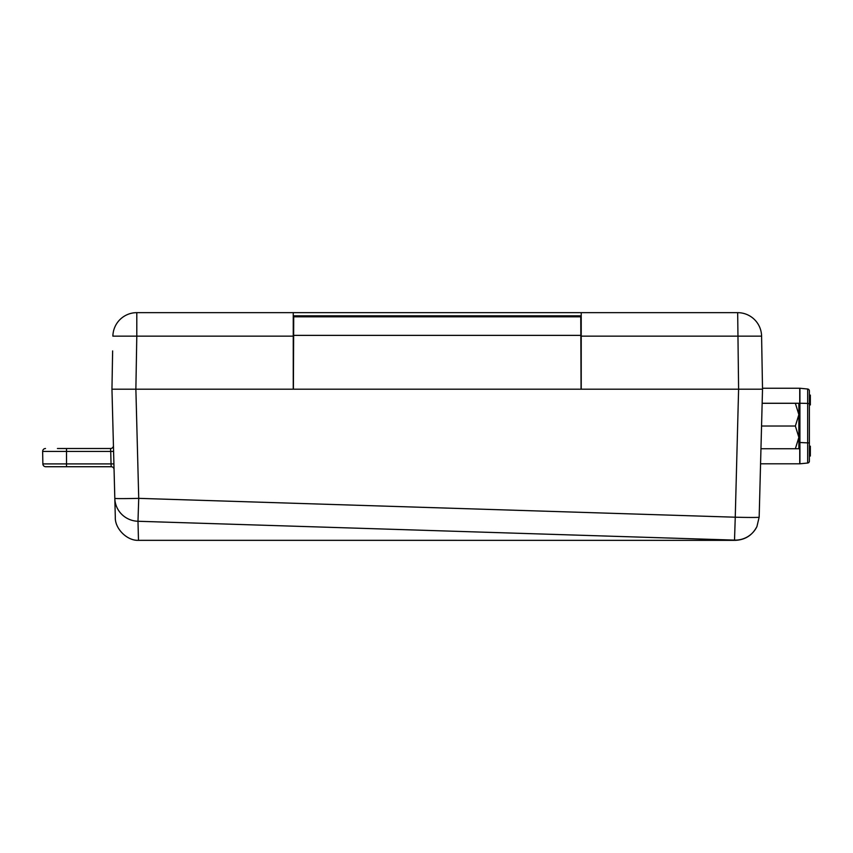 <?xml version="1.0" encoding="UTF-8"?>
<svg xmlns="http://www.w3.org/2000/svg" width="853" height="853" viewBox="0 0 853 853"><rect width="100%" height="100%" fill="white"/><g stroke="black" fill="none" stroke-linecap="round" stroke-linejoin="round"><path stroke-width="1.28" d="M809.39 439.604L809.39 404.93L810.35 404.93L810.35 395.12L809.39 395.12L809.39 390.919L809.39 461.121L809.39 456.024L810.35 456.024L810.35 446.204L809.39 446.204M810.35 404.812L809.39 404.812L809.39 400.217L810.35 400.217M810.35 446.332L809.39 446.3M762.145 403.256L799.922 403.256L799.922 463.797A1.909 1.909 0 0 1 799.73 463.808L799.73 388.232A1.909 1.909 0 0 1 799.922 388.243L799.922 403.256L807.674 403.394L807.674 389.021A1.909 1.909 0 0 1 809.39 390.919A1.909 1.909 0 0 0 807.674 389.021L799.922 388.243A1.909 1.909 0 0 0 799.73 388.232L762.497 388.232M799.73 463.808L760.556 463.808M799.922 463.797L807.674 463.03A1.909 1.909 0 0 0 809.39 461.121A1.909 1.909 0 0 1 807.674 463.03L807.674 403.394L809.39 403.725M798.866 426.02L798.866 437.386L795.359 426.02L798.866 414.665L795.359 403.298L798.866 403.298L798.866 426.02M762.145 403.298L795.359 403.298M761.548 426.02L795.359 426.02M760.951 448.742L795.359 448.742L798.866 437.386L798.866 448.742L795.359 448.742M112.884 336.157L136.8 336.157L136.8 312.656A23.916 23.916 0 0 0 112.884 336.157A23.916 23.916 0 0 1 136.8 312.656L293.251 312.656L293.251 336.157L136.8 336.157L135.872 389.192L111.956 389.192L112.628 350.924M755.811 389.192L581.224 389.192L581.224 312.656L737.674 312.656A23.916 23.916 0 0 1 761.59 336.157L762.518 389.192L759.17 517.057L756.942 526.525C752.367 535.3 745.138 539.906 735.254 540.344L138.485 540.333C127.044 540.919 114.675 528.497 115.304 517.057L114.814 498.355L115.304 517.057M293.251 336.157L293.251 389.192L135.872 389.192L138.73 498.355L735.254 517.206L738.602 389.192L115.795 389.192M293.251 312.656L581.224 312.656M734.508 540.344L734.518 540.109A23.916 23.543 1.5 0 0 756.942 526.525M737.674 312.656L738.602 389.192L762.518 389.192M113.918 463.883L111.05 463.904L110.719 451.429L113.588 451.397L114.814 498.355L111.956 389.192M138.485 540.333L137.983 521.268A23.916 23.543 178.5 0 1 114.814 498.355A23.916 0.629 178.5 0 0 138.73 498.355L137.983 521.268L734.518 540.109L735.254 517.206A23.916 0.629 1.5 0 0 759.159 517.206L759.17 517.057M580.84 335.368L293.635 335.368L293.709 316.815L580.765 316.815L581.074 389.192M293.709 316.815L293.709 317.593L293.709 316.815M293.635 335.368L293.4 389.192M57.428 448.507L110.57 448.507L110.719 451.429L42.65 451.429A2.868 2.868 0 0 1 45.518 448.507A2.868 2.868 0 0 0 42.65 451.429A2.868 2.868 0 0 1 45.518 448.507M42.863 463.904A2.868 2.868 0 0 0 45.742 466.73A2.868 2.868 0 0 1 42.863 463.904L111.05 463.904L111.199 466.73L45.742 466.73A2.868 2.868 0 0 1 42.863 463.904L42.65 451.429M57.108 466.73L66.513 466.73L66.513 448.507M113.438 445.554A2.868 2.868 0 0 1 110.57 448.507A2.868 2.868 0 0 0 113.438 445.554M114.067 469.523A2.868 2.868 0 0 0 111.199 466.73M809.39 442.942L798.866 442.472M761.59 336.157L581.224 336.157M580.754 315.823L293.72 315.823"/></g></svg>
